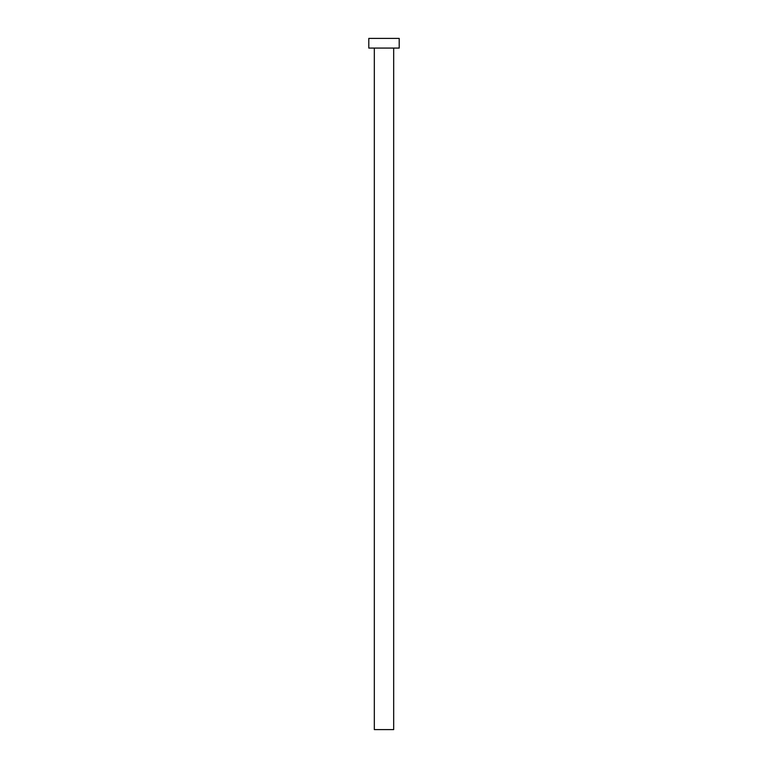 <?xml version="1.0" encoding="UTF-8"?>
<svg xmlns="http://www.w3.org/2000/svg" width="768" height="768" viewBox="0 0 768 768"><rect width="100%" height="100%" fill="white"/><g stroke="black" fill="none" stroke-linecap="round" stroke-linejoin="round"><path stroke-width="1.15" d="M374.323 48.077L374.323 729.6L393.677 729.6L393.677 48.077L393.677 729.6L374.323 729.6L374.323 48.077M368.794 38.4L368.794 48.077L399.206 48.077L399.206 38.4L368.794 38.4L368.794 48.077L399.206 48.077L399.206 38.4L368.794 38.4"/></g></svg>
